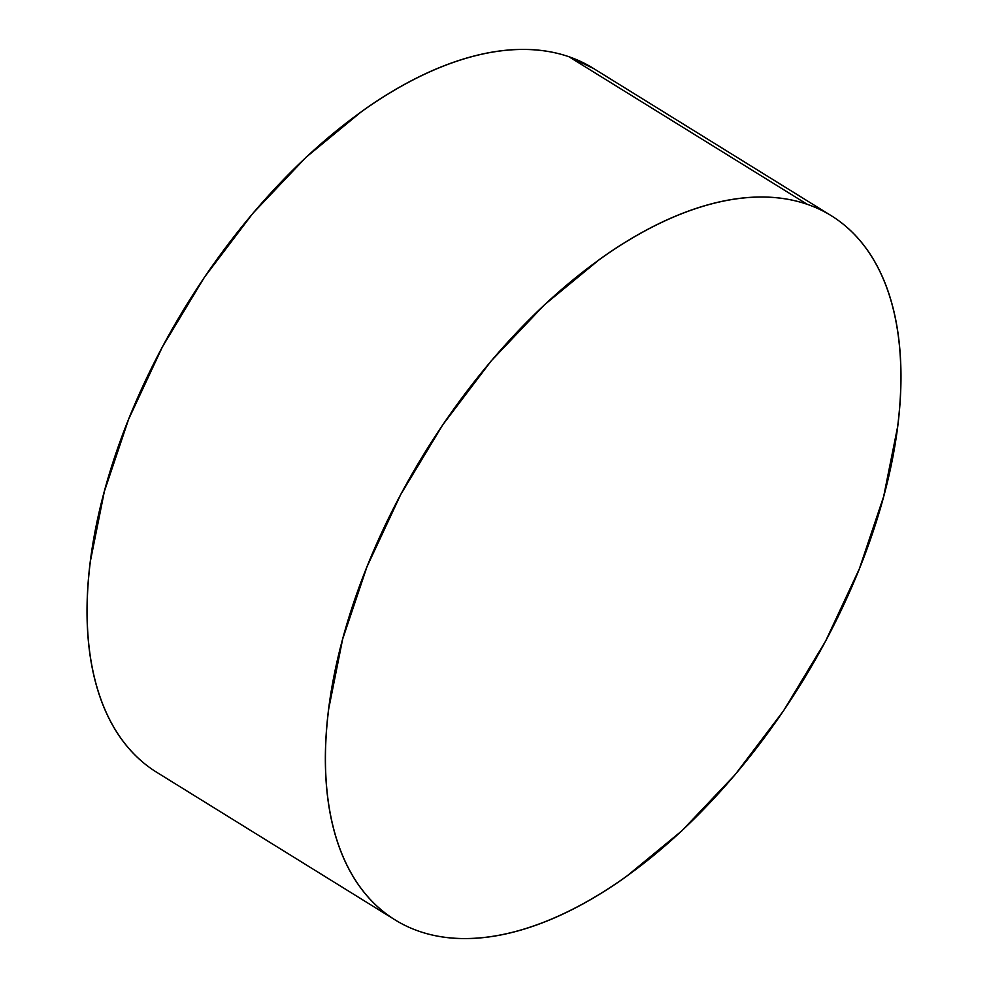 <?xml version="1.0" encoding="UTF-8"?>
<svg xmlns="http://www.w3.org/2000/svg" width="988" height="988" viewBox="0 0 988 988"><rect width="100%" height="100%" fill="white"/><g stroke="black" fill="none" stroke-linecap="round" stroke-linejoin="round"><path stroke-width="1.48" d="M831.229 215.68L592.899 68.086A414.17 220.781 121.8 0 0 568.915 56.724A414.17 220.781 121.8 0 0 174.419 325.237A414.17 220.781 121.8 0 0 156.771 772.32L395.101 919.914A414.17 220.781 -58.2 0 1 412.749 472.832A414.17 220.781 -58.2 0 1 807.245 204.318L568.915 56.724L807.245 204.318A414.17 220.781 -58.2 0 1 831.229 215.68A414.17 220.781 -58.2 0 1 813.581 662.763A414.17 220.781 -58.2 0 1 419.085 931.276A414.17 220.781 -58.2 0 1 395.101 919.914M419.085 931.276C433.028 936.093 448.083 938.538 464.249 938.6C480.415 938.662 497.384 936.365 515.143 931.672C532.903 926.991 551.119 920.026 569.804 910.775C588.478 901.513 607.25 890.151 626.12 876.677L681.955 830.723L735.134 774.666L783.632 710.656L825.573 641.15L859.35 568.829L883.667 496.47L897.598 426.853C900.451 404.327 901.439 382.936 900.587 362.645C899.747 342.367 897.055 323.595 892.547 306.329C888.027 289.064 881.765 273.639 873.75 260.054C865.747 246.481 856.139 234.996 844.95 225.61C833.761 216.236 821.189 209.135 807.245 204.318C793.29 199.502 778.235 197.057 762.069 196.995C745.915 196.921 728.946 199.23 711.187 203.911C693.428 208.604 675.199 215.569 656.526 224.819C637.853 234.082 619.081 245.444 600.198 258.905L544.376 304.872L491.197 360.929L442.698 424.939L400.758 494.445L366.98 566.766L342.651 639.125L328.732 708.742C325.879 731.256 324.879 752.658 325.731 772.949C326.583 793.228 329.276 812 333.783 829.265C338.304 846.531 344.565 861.956 352.568 875.529C360.583 889.114 370.179 900.599 381.38 909.973C392.569 919.359 405.142 926.46 419.085 931.276M593.739 68.617L568.915 56.724C554.972 51.907 539.917 49.462 523.751 49.4C507.585 49.338 490.616 51.635 472.857 56.328C455.098 61.009 436.881 67.974 418.196 77.225C399.523 86.487 380.751 97.849 361.88 111.323L306.045 157.277L252.866 213.334L204.368 277.344L162.427 346.85L128.65 419.171L104.333 491.53L90.402 561.147C87.549 583.673 86.561 605.064 87.413 625.355C88.253 645.633 90.945 664.405 95.453 681.671C99.973 698.936 106.235 714.361 114.25 727.946C122.253 741.519 131.861 753.004 143.05 762.39"/></g></svg>
